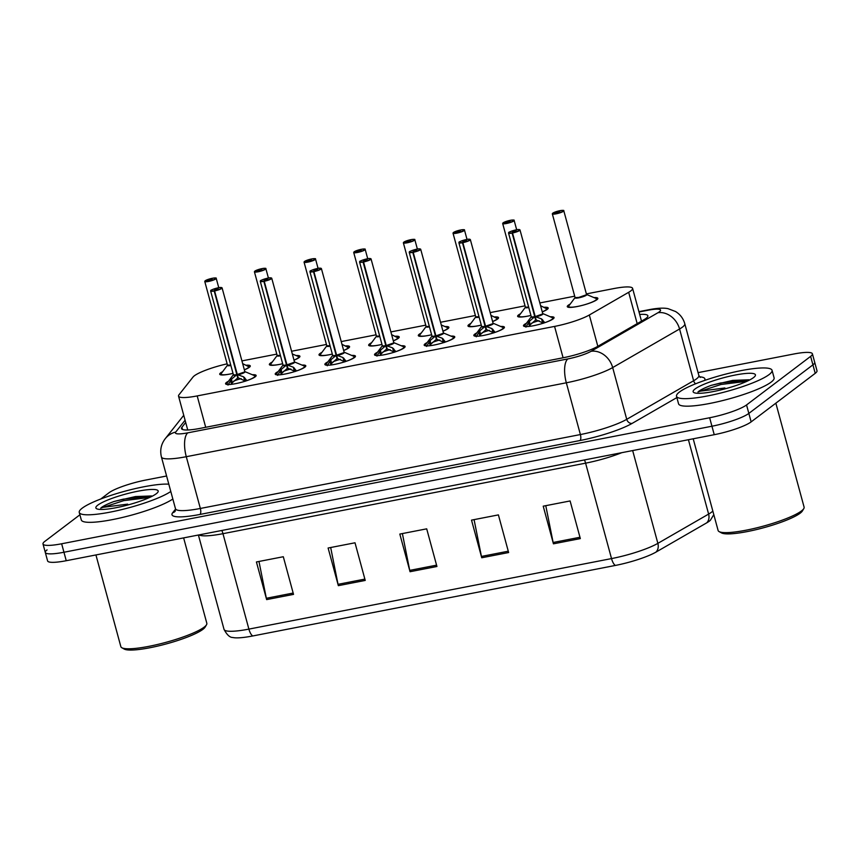 <?xml version="1.0" encoding="UTF-8"?>
<svg xmlns="http://www.w3.org/2000/svg" width="860" height="860" viewBox="0 0 860 860"><rect width="100%" height="100%" fill="white"/><g stroke="black" fill="none" stroke-linecap="round" stroke-linejoin="round"><path stroke-width="1.29" d="M500.606 326.456A15.835 2.72 164.8 0 1 504.411 327.187A15.835 2.72 164.8 0 1 503.465 328.552A15.835 2.72 164.8 0 1 486.76 334.744A15.835 2.72 164.8 0 1 473.838 335.497A15.835 2.72 164.8 0 1 474.784 334.131A15.835 2.72 164.8 0 1 476.762 332.927M450.952 336.11A15.835 2.72 164.8 0 1 454.757 336.84A15.835 2.72 164.8 0 1 453.811 338.206A15.835 2.72 164.8 0 1 437.106 344.398A15.835 2.72 164.8 0 1 424.184 345.15A15.835 2.72 164.8 0 1 425.13 343.785A15.835 2.72 164.8 0 1 427.108 342.581M401.298 345.774A15.835 2.72 164.8 0 1 405.103 346.505A15.835 2.72 164.8 0 1 404.157 347.859A15.835 2.72 164.8 0 1 387.452 354.062A15.835 2.72 164.8 0 1 374.53 354.804A15.835 2.72 164.8 0 1 375.476 353.438A15.835 2.72 164.8 0 1 377.454 352.245M351.643 355.427A15.835 2.72 164.8 0 1 355.449 356.158A15.835 2.72 164.8 0 1 354.503 357.523A15.835 2.72 164.8 0 1 337.808 363.715A15.835 2.72 164.8 0 1 324.876 364.468A15.835 2.72 164.8 0 1 325.822 363.103A15.835 2.72 164.8 0 1 327.81 361.899M301.989 365.081A15.835 2.72 164.8 0 1 305.794 365.812A15.835 2.72 164.8 0 1 304.848 367.177A15.835 2.72 164.8 0 1 288.154 373.369A15.835 2.72 164.8 0 1 275.221 374.121A15.835 2.72 164.8 0 1 276.167 372.756A15.835 2.72 164.8 0 1 278.156 371.552M252.335 374.734A15.835 2.72 164.8 0 1 256.14 375.465A15.835 2.72 164.8 0 1 255.194 376.831A15.835 2.72 164.8 0 1 238.5 383.033A15.835 2.72 164.8 0 1 225.578 383.775A15.835 2.72 164.8 0 1 226.524 382.41A15.835 2.72 164.8 0 1 228.502 381.216M550.25 316.802A15.835 2.72 164.8 0 1 554.066 317.534A15.835 2.72 164.8 0 1 553.12 318.899A15.835 2.72 164.8 0 1 536.414 325.091A15.835 2.72 164.8 0 1 523.493 325.833A15.835 2.72 164.8 0 1 524.439 324.467A15.835 2.72 164.8 0 1 526.417 323.274M544.358 307.267A15.835 2.72 164.8 0 1 548.196 307.998A15.835 2.72 164.8 0 1 547.25 309.353A15.835 2.72 164.8 0 1 542.273 311.911M528.782 307.558A6.117 1.053 164.8 0 1 525.385 307.278L519.182 315.555A14.48 2.483 164.8 0 0 530.921 315.437A15.835 2.72 164.8 0 1 517.623 316.297A15.835 2.72 164.8 0 1 518.569 314.932A15.835 2.72 164.8 0 1 520.537 313.739M494.715 316.921A15.835 2.72 164.8 0 1 498.542 317.652A15.835 2.72 164.8 0 1 497.596 319.017A15.835 2.72 164.8 0 1 492.619 321.565M481.277 325.123A15.835 2.72 164.8 0 1 467.969 325.951A15.835 2.72 164.8 0 1 468.915 324.596A15.835 2.72 164.8 0 1 470.893 323.392M445.061 326.574A15.835 2.72 164.8 0 1 448.888 327.305A15.835 2.72 164.8 0 1 447.942 328.671A15.835 2.72 164.8 0 1 442.964 331.229M429.473 326.875A6.117 1.053 164.8 0 1 426.087 326.585L419.873 334.863A14.48 2.483 164.8 0 0 431.623 334.755A15.835 2.72 164.8 0 1 418.315 335.615A15.835 2.72 164.8 0 1 419.261 334.25A15.835 2.72 164.8 0 1 421.239 333.056M395.406 336.238A15.835 2.72 164.8 0 1 399.233 336.959A15.835 2.72 164.8 0 1 398.287 338.324A15.835 2.72 164.8 0 1 393.321 340.882M379.819 336.529A6.117 1.053 164.8 0 1 376.433 336.249L370.219 344.527A14.48 2.483 164.8 0 0 381.969 344.409A15.835 2.72 164.8 0 1 368.66 345.269A15.835 2.72 164.8 0 1 369.606 343.903A15.835 2.72 164.8 0 1 371.584 342.71M345.752 345.892A15.835 2.72 164.8 0 1 349.579 346.623A15.835 2.72 164.8 0 1 348.633 347.988A15.835 2.72 164.8 0 1 343.667 350.536M332.315 354.083A15.835 2.72 164.8 0 1 319.006 354.922A15.835 2.72 164.8 0 1 319.952 353.557A15.835 2.72 164.8 0 1 321.93 352.363M296.098 355.546A15.835 2.72 164.8 0 1 299.925 356.276A15.835 2.72 164.8 0 1 298.979 357.642A15.835 2.72 164.8 0 1 294.012 360.19M280.521 355.836A6.117 1.053 164.8 0 1 277.124 355.556L270.921 363.834A14.48 2.483 164.8 0 0 282.661 363.726A15.835 2.72 164.8 0 1 269.363 364.586A15.835 2.72 164.8 0 1 270.309 363.221A15.835 2.72 164.8 0 1 272.276 362.017M246.444 365.199A15.835 2.72 164.8 0 1 250.281 365.93A15.835 2.72 164.8 0 1 249.335 367.295A15.835 2.72 164.8 0 1 244.358 369.854M230.867 365.5A6.117 1.053 164.8 0 1 227.47 365.221L221.267 373.498A14.48 2.483 164.8 0 0 233.006 373.38A15.835 2.72 164.8 0 1 219.708 374.24A15.835 2.72 164.8 0 1 220.654 372.875A15.835 2.72 164.8 0 1 222.622 371.681M594.013 297.603A15.835 2.72 164.8 0 1 597.84 298.334A15.835 2.72 164.8 0 1 596.904 299.699A15.835 2.72 164.8 0 1 580.199 305.891A15.835 2.72 164.8 0 1 567.278 306.644A15.835 2.72 164.8 0 1 568.224 305.279A15.835 2.72 164.8 0 1 570.191 304.085M227.137 363.834A29.702 5.106 -15.2 0 0 193.038 377.024L178.977 394.804A29.702 5.106 -15.2 0 0 178.536 396.116A29.702 5.106 -15.2 0 0 197.187 395.923L554.571 326.413A29.702 5.106 -15.2 0 0 589.326 314.996L628.671 292.303A29.702 5.106 -15.2 0 0 630.81 290.906A29.702 5.106 -15.2 0 0 632.584 288.347A29.702 5.106 -15.2 0 0 613.943 288.552L586.38 293.905M574.695 296.184L539.843 302.957M525.041 305.837L490.189 312.61M475.387 315.491L440.535 322.274M425.732 325.155L390.881 331.928M376.078 334.809L341.237 341.581M326.424 344.462L291.583 351.245M276.769 354.116L241.929 360.899M713.811 514.645L710.349 520.279A34.755 5.977 164.8 0 1 709.296 521.171A34.755 5.977 164.8 0 1 706.78 522.805L656.029 552.077A34.755 5.977 164.8 0 1 615.362 565.439L252.732 635.97A34.755 5.977 164.8 0 1 232.856 637.496C229.9 637.593 226.954 634.895 224.03 629.38A39.603 6.805 -15.2 0 0 248.895 629.111L611.524 558.591A9.901 3.827 79 0 0 615.362 565.439M698.073 372.627L793.748 354.019A29.702 5.106 164.8 0 1 812.399 353.825L814.699 362.296A29.702 5.106 164.8 0 1 812.926 364.855L748.845 413.413A29.702 5.106 164.8 0 1 711.94 426.227L63.952 552.249A29.702 5.106 164.8 0 1 45.3 552.453L47.601 560.924A29.702 5.106 164.8 0 0 66.252 560.72L714.241 434.698A29.702 5.106 164.8 0 0 751.145 421.884L815.226 373.326A29.702 5.106 164.8 0 0 817 370.767L814.699 362.296A29.702 5.106 164.8 0 1 812.926 364.855L748.845 413.413A29.702 5.106 164.8 0 1 711.94 426.227L63.952 552.249A29.702 5.106 164.8 0 1 45.3 552.453A29.702 5.106 164.8 0 1 47.074 549.895M266.643 599.603L256.42 561.956L283.305 556.732L293.529 594.378L266.643 599.603A7.923 3.064 79 0 1 266.331 598.27L293.174 593.045M481.74 557.764L471.517 520.128L498.402 514.893L508.636 552.539L481.74 557.764A7.923 3.064 79 0 1 481.428 556.431L508.271 551.206M553.442 543.821L543.219 506.174L570.105 500.95L580.328 538.596L553.442 543.821A7.923 3.064 79 0 1 553.13 542.488L579.973 537.263M338.346 585.66L328.112 548.013L355.008 542.789L365.231 580.425L338.346 585.66A7.923 3.064 79 0 1 338.034 584.316L364.866 579.103M410.048 571.717L399.814 534.071L426.7 528.836L436.934 566.482L410.048 571.717A7.923 3.064 79 0 1 409.725 570.374L436.568 565.16M402.383 533.565L409.725 570.374M330.681 547.519L338.034 584.316M545.777 505.68L553.13 542.488M474.075 519.623L481.428 556.431M258.978 561.462L266.331 598.27M185.696 422.475L181.922 427.248A29.702 5.106 -15.2 0 0 181.471 428.57A29.702 5.106 -15.2 0 0 200.122 428.377L562.967 357.803A29.702 5.106 -15.2 0 0 597.721 346.387L643.946 319.726A29.702 5.106 -15.2 0 0 646.096 318.329A29.702 5.106 -15.2 0 0 647.87 315.77A29.702 5.106 -15.2 0 0 639.679 314.459M812.399 353.825A29.702 5.106 164.8 0 1 810.625 356.384L746.544 404.942A29.702 5.106 164.8 0 1 709.64 417.756L61.651 543.778A29.702 5.106 164.8 0 1 43 543.982A29.702 5.106 164.8 0 1 44.774 541.424L79.894 514.807M100.76 499.004L108.855 492.866A29.702 5.106 164.8 0 1 145.759 480.052L166.593 475.999M559.828 210.861L559.72 210.721A5.74 0.989 -15.2 0 0 552.819 213.151A5.74 0.989 -15.2 0 0 556.076 213.613A5.74 0.989 -15.2 0 0 563.214 211.13A5.74 0.989 -15.2 0 0 560.172 210.635L558.914 212.216M586.477 294.518A5.934 1.021 164.8 0 1 578.769 297.42A5.934 1.021 164.8 0 1 575.039 297.463A5.945 1.021 -15.2 0 0 578.769 297.42A5.945 1.021 -15.2 0 0 586.144 294.851A5.945 1.021 -15.2 0 0 586.499 294.346L586.595 294.496A6.117 1.053 164.8 0 1 581.145 297.281A6.117 1.053 164.8 0 1 575.039 297.625L578.769 297.42L586.144 294.851M558.753 211.625L559.806 211.797L556.097 212.656L558.602 211.657L558.763 212.269M558.602 211.657L559.72 210.721M525.933 327.144L529.362 321.285L534.221 317.168L534.769 316.738L535.662 320.017L535.823 318.791M519.73 229.76A5.945 1.021 164.8 0 1 520.01 229.964A5.945 1.021 164.8 0 1 519.655 230.48A5.945 1.021 164.8 0 1 512.517 232.995L535.242 316.641L541.574 318.91L544.788 322.672A14.48 2.494 164.8 0 0 552.335 317.673L553.356 318.727M534.221 317.168A6.117 1.053 164.8 0 1 531.265 316.813L531.254 316.652A5.945 1.021 -15.2 0 0 534.748 316.652L534.769 316.738M512.517 232.995L512.517 232.759A5.74 0.989 -15.2 0 0 519.429 230.329A5.74 0.989 -15.2 0 0 516.161 229.867A5.74 0.989 -15.2 0 0 509.034 232.35A5.74 0.989 -15.2 0 0 512.065 232.845L534.748 316.652A5.934 1.021 164.8 0 1 531.362 316.792M542.692 313.707A5.934 1.021 164.8 0 1 535.221 316.566L542.359 314.05A5.945 1.021 -15.2 0 0 542.714 313.535L552.335 317.673M512.065 232.845L513.485 231.856L512.431 231.684L516.14 230.813L512.517 232.759M535.662 320.017L530.287 324.704L529.524 326.359M531.609 323.209A10.879 1.881 164.8 0 1 539.08 320.673M535.242 316.641L536.135 319.931L543.509 323.209M535.221 316.566A5.945 1.021 -15.2 0 0 542.359 314.05M510.173 220.515L510.066 220.375A5.74 0.989 -15.2 0 0 503.164 222.804A5.74 0.989 -15.2 0 0 506.422 223.267A5.74 0.989 -15.2 0 0 513.56 220.783A5.74 0.989 -15.2 0 0 510.517 220.289L510.55 220.278M525.385 307.278L525.385 307.117A5.945 1.021 -15.2 0 0 528.674 307.16A5.934 1.021 164.8 0 1 525.385 307.117L528.674 307.16M513.861 220.225A5.945 1.021 164.8 0 1 514.14 220.429C513.065 220.569 516.484 219.612 510.539 220.278L509.109 221.278L510.152 221.45L506.572 222.149L508.948 221.31L509.12 221.923M518.817 316.899A14.846 2.548 -15.2 0 0 518.827 316.953L519.182 315.555M540.585 305.676L547.487 309.192A14.846 2.548 -15.2 0 0 547.444 309.084M508.948 221.31L502.681 223.546A5.945 1.021 164.8 0 1 502.82 223.224M509.109 221.278L509.27 221.869M460.519 230.168L460.412 230.028A5.74 0.989 -15.2 0 0 453.51 232.469A5.74 0.989 -15.2 0 0 456.767 232.92A5.74 0.989 -15.2 0 0 463.906 230.448A5.74 0.989 -15.2 0 0 460.863 229.942L460.895 229.942C466.84 229.276 463.411 230.222 464.486 230.082A5.945 1.021 164.8 0 1 464.131 230.598A5.945 1.021 164.8 0 1 457.875 232.92A5.945 1.021 164.8 0 1 453.026 233.2A5.945 1.021 164.8 0 1 453.166 232.877M479.127 317.211A6.117 1.053 164.8 0 1 475.731 316.931L475.731 316.77A5.945 1.021 -15.2 0 0 479.02 316.813A5.934 1.021 164.8 0 1 475.731 316.77L479.02 316.813M460.863 229.942L459.455 230.931L460.498 231.103L456.918 231.802L459.294 230.964L459.466 231.576M490.931 315.33L497.832 318.845A14.846 2.548 -15.2 0 0 497.789 318.738M459.294 230.964L453.026 233.2L475.731 316.77M459.455 230.931L459.616 231.523M410.876 239.832L410.757 239.693A5.74 0.989 -15.2 0 0 403.856 242.122A5.74 0.989 -15.2 0 0 407.124 242.574A5.74 0.989 -15.2 0 0 414.251 240.101A5.74 0.989 -15.2 0 0 411.22 239.607L409.962 241.187M426.087 326.585L426.087 326.435A5.945 1.021 -15.2 0 0 429.366 326.467A5.934 1.021 164.8 0 1 426.087 326.435L429.366 326.467M409.801 240.596L410.844 240.768L407.145 241.628L409.639 240.617L409.812 241.241M409.639 240.617L403.372 242.853A5.945 1.021 164.8 0 1 403.512 242.541M361.221 249.486L361.114 249.346A5.74 0.989 -15.2 0 0 354.202 251.776A5.74 0.989 -15.2 0 0 357.47 252.238A5.74 0.989 -15.2 0 0 364.597 249.755A5.74 0.989 -15.2 0 0 361.565 249.26L360.308 250.84M376.433 336.249L376.433 336.088A5.945 1.021 -15.2 0 0 379.712 336.131A5.934 1.021 164.8 0 1 376.433 336.088L379.712 336.131M360.146 250.249L361.189 250.421L357.491 251.292L359.996 250.281L360.157 250.894M369.864 345.87A14.846 2.548 -15.2 0 0 369.864 345.924L370.219 344.527M391.623 334.647L398.524 338.163A14.846 2.548 -15.2 0 0 398.492 338.055M359.996 250.281L361.114 249.346M476.279 336.798L479.708 330.939L484.567 326.832L485.115 326.392L486.007 329.67L486.169 328.445M470.076 239.413A5.945 1.021 164.8 0 1 470.356 239.628A5.945 1.021 164.8 0 1 470.001 240.133A5.945 1.021 164.8 0 1 462.863 242.649L485.588 326.305L491.92 328.563L495.145 332.325A14.48 2.494 164.8 0 0 502.681 327.327L503.702 328.391M484.567 326.832A6.117 1.053 164.8 0 1 481.611 326.467L481.6 326.316A5.945 1.021 -15.2 0 0 485.094 326.316L485.115 326.392M462.863 242.649L462.873 242.412A5.74 0.989 -15.2 0 0 469.775 239.983A5.74 0.989 -15.2 0 0 466.507 239.521A5.74 0.989 -15.2 0 0 459.38 242.004A5.74 0.989 -15.2 0 0 462.411 242.499L485.104 326.316A5.934 1.021 164.8 0 1 481.718 326.445M493.038 323.371A5.934 1.021 164.8 0 1 485.567 326.23L492.705 323.704A5.945 1.021 -15.2 0 0 493.06 323.199L502.681 327.327M462.411 242.499L463.83 241.509L462.787 241.337L466.486 240.477L462.873 242.412M475.032 336.056A14.846 2.548 -15.2 0 0 475.042 336.152L475.408 334.744A14.48 2.494 164.8 0 0 476.408 335.97M486.007 329.67L480.632 334.357L479.88 336.023M481.965 332.863A10.879 1.881 164.8 0 1 489.426 330.326M485.588 326.305L486.481 329.584L493.855 332.863M485.567 326.219A5.945 1.021 -15.2 0 0 492.705 323.704M426.625 346.451L430.054 340.603L434.913 336.486L435.461 336.045L436.353 339.334L436.514 338.109M420.422 249.077A5.945 1.021 164.8 0 1 420.701 249.282A5.945 1.021 164.8 0 1 420.346 249.787A5.945 1.021 164.8 0 1 413.208 252.313L435.934 335.959L442.266 338.227L445.491 341.979A14.48 2.494 164.8 0 0 453.026 336.98L454.048 338.044A14.846 2.548 -15.2 0 0 454.026 337.969M434.913 336.486A6.117 1.053 164.8 0 1 431.956 336.12L431.956 335.97A5.945 1.021 -15.2 0 0 435.44 335.97L435.461 336.045M413.208 252.313L413.219 252.066A5.74 0.989 -15.2 0 0 420.121 249.636A5.74 0.989 -15.2 0 0 416.863 249.185A5.74 0.989 -15.2 0 0 409.725 251.657A5.74 0.989 -15.2 0 0 412.757 252.163L435.45 335.97A5.934 1.021 164.8 0 1 432.064 336.099M443.384 333.024A5.934 1.021 164.8 0 1 435.912 335.884L443.061 333.358A5.945 1.021 -15.2 0 0 443.416 332.852L443.502 332.992A6.117 1.053 164.8 0 1 436.568 336.163M412.757 252.163L414.176 251.174L413.133 251.002L416.831 250.131L413.219 252.066M425.377 345.72A14.846 2.548 -15.2 0 0 425.388 345.806L425.754 344.398A14.48 2.494 164.8 0 0 426.753 345.623M436.353 339.334L430.978 344.011L430.226 345.677M432.311 342.517A10.879 1.881 164.8 0 1 439.772 339.99M435.934 335.959L436.826 339.238L444.212 342.517M435.912 335.884A5.945 1.021 -15.2 0 0 443.061 333.368M376.97 356.115L380.399 350.256L385.269 346.139L385.817 345.709L386.71 348.988L386.871 347.762M370.778 258.731A5.945 1.021 164.8 0 1 371.058 258.935A5.945 1.021 164.8 0 1 370.703 259.451A5.945 1.021 164.8 0 1 363.554 261.967L386.28 345.613L392.612 347.881L395.837 351.632A14.48 2.494 164.8 0 0 403.372 346.644L404.394 347.698M363.554 261.967L363.565 261.73A5.74 0.989 -15.2 0 0 370.466 259.29A5.74 0.989 -15.2 0 0 367.209 258.839A5.74 0.989 -15.2 0 0 360.071 261.322A5.74 0.989 -15.2 0 0 363.113 261.816L363.081 262.053A5.945 1.021 164.8 0 1 359.587 262.053L382.291 345.623A5.945 1.021 -15.2 0 0 385.796 345.623L385.817 345.709M393.729 342.678A5.934 1.021 164.8 0 1 386.269 345.537L393.407 343.022A5.945 1.021 -15.2 0 0 393.762 342.506L393.848 342.656A6.117 1.053 164.8 0 1 386.914 345.827M363.081 262.053L385.796 345.623A5.934 1.021 164.8 0 1 382.41 345.763M363.113 261.816L364.522 260.827L363.479 260.655L367.177 259.784L363.565 261.73M386.71 348.988L381.324 353.675L380.571 355.331M382.657 352.181A10.879 1.881 164.8 0 1 390.117 349.644M386.28 345.613L387.172 348.891L394.557 352.181M386.258 345.537A5.945 1.021 -15.2 0 0 393.407 343.022M775.849 403.157L804.1 507.131A44.548 7.654 164.8 0 1 803.788 508.604L802.401 510.937A42.57 7.321 164.8 0 1 800.155 513.205A42.57 7.321 164.8 0 1 758.853 528.986A42.57 7.321 164.8 0 1 721.508 532.92L719.121 531.609A44.548 7.654 164.8 0 1 718.111 530.491L693.203 438.793M803.788 508.604A44.548 7.654 164.8 0 1 801.434 510.969A44.548 7.654 164.8 0 1 758.219 527.481A44.548 7.654 164.8 0 1 719.121 531.609M679.475 392.01A49.504 8.514 164.8 0 1 731.666 372.649A49.504 8.514 164.8 0 1 772.054 370.316A49.504 8.514 164.8 0 1 769.098 374.584A49.504 8.514 164.8 0 1 716.907 393.944A49.504 8.514 164.8 0 1 676.519 396.277A49.504 8.514 164.8 0 1 679.475 392.01M772.054 370.316L774.097 377.841A49.504 8.514 164.8 0 1 771.14 382.109A49.504 8.514 164.8 0 1 718.949 401.469A49.504 8.514 164.8 0 1 678.562 403.802L676.519 396.277M753.51 377.615A32.282 5.547 164.8 0 1 722.196 389.58A32.282 5.547 164.8 0 1 693.87 392.558A32.282 5.547 164.8 0 1 695.063 388.978A32.282 5.547 164.8 0 1 731.774 375.745A32.282 5.547 164.8 0 1 755.209 375.895A32.282 5.547 164.8 0 1 753.51 377.615M748.909 379.798L732.752 380.399L711.241 385.355C705.308 387.548 701.115 389.558 698.664 391.375L724.915 387.967M746.91 381.302L720.981 384.485L697.944 391.977M749.522 380.034L720.572 382.99L711.241 385.355M183.631 537.898L206.83 623.296A44.548 7.654 164.8 0 1 206.518 624.768L205.131 627.101A42.57 7.321 164.8 0 1 202.895 629.359A42.57 7.321 164.8 0 1 161.594 645.14A42.57 7.321 164.8 0 1 124.238 649.074L121.862 647.763A44.548 7.654 164.8 0 1 120.852 646.655L95.933 554.947M206.518 624.768A44.548 7.654 164.8 0 1 204.175 627.133A44.548 7.654 164.8 0 1 160.949 643.645A44.548 7.654 164.8 0 1 121.862 647.763M170.796 491.479A49.504 8.514 164.8 0 1 118.282 510.41A49.504 8.514 164.8 0 1 79.249 512.431A49.504 8.514 164.8 0 1 82.205 508.174A49.504 8.514 164.8 0 1 123.41 491.619A49.504 8.514 164.8 0 1 168.818 484.18M156.24 493.769A32.282 5.547 164.8 0 1 124.926 505.734A32.282 5.547 164.8 0 1 96.599 508.722A32.282 5.547 164.8 0 1 97.793 505.132A32.282 5.547 164.8 0 1 134.515 491.909A32.282 5.547 164.8 0 1 157.95 492.06A32.282 5.547 164.8 0 1 156.24 493.769M151.65 495.962L135.493 496.553L113.982 501.509C108.037 503.713 103.845 505.712 101.394 507.529L127.645 504.132M172.849 499.004A49.504 8.514 164.8 0 1 120.335 517.946A49.504 8.514 164.8 0 1 81.302 519.956L79.249 512.431M149.64 497.456L123.711 500.649L100.674 508.131M152.252 496.188L123.302 499.155L113.982 501.509M311.567 259.139L311.46 259A5.74 0.989 -15.2 0 0 304.548 261.44A5.74 0.989 -15.2 0 0 307.815 261.892A5.74 0.989 -15.2 0 0 314.943 259.419A5.74 0.989 -15.2 0 0 311.911 258.914L311.943 258.914M330.175 346.182A6.117 1.053 164.8 0 1 326.779 345.903L326.779 345.741A5.945 1.021 -15.2 0 0 330.068 345.785A5.934 1.021 164.8 0 1 326.779 345.741L330.068 345.785M315.254 258.849A5.945 1.021 164.8 0 1 315.534 259.053C314.459 259.193 317.877 258.247 311.922 258.914L310.492 259.903L311.546 260.075L307.955 260.774L310.342 259.935L310.503 260.548M341.968 344.301L348.87 347.816A14.846 2.548 -15.2 0 0 348.837 347.709M310.342 259.935L304.064 262.171A5.945 1.021 164.8 0 1 304.204 261.849M310.492 259.903L310.654 260.494M261.913 268.804L261.805 268.664A5.74 0.989 -15.2 0 0 254.904 271.094A5.74 0.989 -15.2 0 0 258.161 271.545A5.74 0.989 -15.2 0 0 265.299 269.072A5.74 0.989 -15.2 0 0 262.257 268.567L262.289 268.567M277.124 355.556L277.124 355.406A5.945 1.021 -15.2 0 0 280.414 355.438A5.934 1.021 164.8 0 1 277.124 355.406L280.414 355.438M265.6 268.503A5.945 1.021 164.8 0 1 265.88 268.718C264.805 268.857 268.223 267.901 262.268 268.567L260.838 269.556L261.892 269.728L258.301 270.427L260.688 269.589L260.849 270.212M260.688 269.589L254.42 271.825A5.945 1.021 164.8 0 1 254.549 271.513M260.838 269.556L260.999 270.158M212.259 278.457L212.151 278.317A5.74 0.989 -15.2 0 0 205.25 280.747A5.74 0.989 -15.2 0 0 208.507 281.209A5.74 0.989 -15.2 0 0 215.645 278.726A5.74 0.989 -15.2 0 0 212.603 278.231L212.624 278.221C218.569 277.554 215.15 278.511 216.225 278.371A5.945 1.021 164.8 0 1 215.871 278.877A5.945 1.021 164.8 0 1 209.614 281.209A5.945 1.021 164.8 0 1 204.766 281.489A5.945 1.021 164.8 0 1 204.895 281.166M227.47 365.221L227.47 365.059A5.945 1.021 -15.2 0 0 230.759 365.102A5.934 1.021 164.8 0 1 227.47 365.059L230.759 365.102M212.603 278.231L211.195 279.221L212.237 279.392L208.647 280.091L211.033 279.253L211.205 279.865M220.902 374.842A14.846 2.548 -15.2 0 0 220.912 374.895L221.267 373.498M242.671 363.619L249.561 367.134A14.846 2.548 -15.2 0 0 249.529 367.026M211.033 279.253L204.766 281.489L227.47 365.059M211.195 279.221L211.356 279.812M327.316 365.769L330.745 359.91L336.163 355.363L337.055 358.642L337.217 357.416M344.075 352.342A5.934 1.021 164.8 0 1 336.615 355.202L342.968 357.534L346.182 361.297A14.48 2.494 164.8 0 0 353.718 356.298L354.75 357.351A14.846 2.548 -15.2 0 0 354.728 357.287M335.615 355.803A6.117 1.053 164.8 0 1 332.648 355.438L332.648 355.287A5.945 1.021 -15.2 0 0 336.142 355.287L336.163 355.363M321.124 268.385A5.945 1.021 164.8 0 1 321.404 268.589A5.945 1.021 164.8 0 1 321.049 269.105A5.945 1.021 164.8 0 1 313.9 271.62L313.911 271.384A5.74 0.989 -15.2 0 0 320.812 268.954A5.74 0.989 -15.2 0 0 317.555 268.492A5.74 0.989 -15.2 0 0 310.417 270.975A5.74 0.989 -15.2 0 0 313.459 271.47L336.142 355.287A5.934 1.021 164.8 0 1 332.755 355.416M336.615 355.191L343.753 352.675A5.945 1.021 -15.2 0 0 344.108 352.17L353.718 356.298M313.459 271.47L314.867 270.481L313.825 270.309L317.534 269.449L313.911 271.384M326.08 365.027A14.846 2.548 -15.2 0 0 326.08 365.113L326.445 363.715A14.48 2.494 164.8 0 0 327.445 364.941M337.055 358.642L331.68 363.329L330.917 364.984M333.003 361.834A10.879 1.881 164.8 0 1 340.463 359.297M336.625 355.266L337.518 358.555L344.903 361.834M313.9 271.62L336.604 355.191A5.945 1.021 -15.2 0 0 343.753 352.675M277.662 375.422L281.091 369.563L285.961 365.457L286.509 365.016L287.401 368.306L287.562 367.08M271.47 278.049A5.945 1.021 164.8 0 1 271.749 278.253A5.945 1.021 164.8 0 1 271.394 278.758A5.945 1.021 164.8 0 1 264.246 281.274L286.982 364.93L293.314 367.188L296.528 370.95A14.48 2.494 164.8 0 0 304.075 365.952L305.096 367.016A14.846 2.548 -15.2 0 0 305.074 366.94M285.961 365.457A6.117 1.053 164.8 0 1 282.994 365.091L282.994 364.941A5.945 1.021 -15.2 0 0 286.488 364.941L286.509 365.016M264.246 281.274L264.256 281.037A5.74 0.989 -15.2 0 0 271.169 278.608A5.74 0.989 -15.2 0 0 267.901 278.156A5.74 0.989 -15.2 0 0 260.763 280.629A5.74 0.989 -15.2 0 0 263.805 281.134L286.488 364.941A5.934 1.021 164.8 0 1 283.101 365.07M294.421 361.995A5.934 1.021 164.8 0 1 286.96 364.855L294.098 362.329A5.945 1.021 -15.2 0 0 294.453 361.823L294.55 361.963A6.117 1.053 164.8 0 1 287.606 365.135M263.805 281.134L265.224 280.145L264.171 279.973L267.879 279.102L264.256 281.037M276.425 374.68A14.846 2.548 -15.2 0 0 276.436 374.777L276.791 373.369A14.48 2.494 164.8 0 0 277.791 374.594M287.401 368.306L282.026 372.982L281.263 374.648M283.348 371.488A10.879 1.881 164.8 0 1 290.82 368.962M286.982 364.93L287.874 368.209L295.249 371.488M286.96 364.844A5.945 1.021 -15.2 0 0 294.098 362.329M228.007 385.087L231.447 379.228L236.306 375.111L236.855 374.67L237.747 377.959L237.908 376.734M221.815 287.702A5.945 1.021 164.8 0 1 222.095 287.906A5.945 1.021 164.8 0 1 221.74 288.423A5.945 1.021 164.8 0 1 214.602 290.938L237.328 374.584L243.659 376.852L246.874 380.604A14.48 2.494 164.8 0 0 254.42 375.605L255.441 376.669M236.306 375.111A6.117 1.053 164.8 0 1 233.339 374.756L233.339 374.594A5.945 1.021 -15.2 0 0 236.833 374.594L236.855 374.67M214.602 290.938L214.602 290.702A5.74 0.989 -15.2 0 0 221.514 288.261A5.74 0.989 -15.2 0 0 218.246 287.81A5.74 0.989 -15.2 0 0 211.119 290.282A5.74 0.989 -15.2 0 0 214.151 290.787L236.833 374.594A5.934 1.021 164.8 0 1 233.447 374.723M244.777 371.649A5.934 1.021 164.8 0 1 237.306 374.508L244.444 371.993A5.945 1.021 -15.2 0 0 244.799 371.477L244.896 371.627A6.117 1.053 164.8 0 1 237.951 374.788M214.151 290.787L215.57 289.798L214.516 289.627L218.225 288.756L214.602 290.702M237.747 377.959L232.372 382.635L231.609 384.302M233.694 381.141A10.879 1.881 164.8 0 1 241.165 378.615M237.328 374.584L238.22 377.863L245.595 381.152M237.306 374.508A5.945 1.021 -15.2 0 0 244.444 371.993M637.174 323.629L628.671 292.303M597.829 346.322L589.326 314.996M563.096 357.781L554.571 326.413M205.701 427.291L197.187 395.923M621.823 452.672A39.603 6.805 164.8 0 1 585.596 463.164L611.524 558.591A39.603 6.805 -15.2 0 0 657.868 543.359L708.618 514.087A39.603 6.805 -15.2 0 0 711.478 512.227A39.603 6.805 -15.2 0 0 712.832 511.055M706.78 522.805A9.901 8.17 60 0 0 708.618 514.087L688.419 439.718M252.732 635.97A9.901 3.827 -101 0 1 248.895 629.111L222.966 533.684A39.603 6.805 164.8 0 1 198.961 534.909M632.659 450.565L657.868 543.359A9.901 8.17 60 0 1 656.029 552.077M815.226 373.326L810.625 356.384M751.145 421.884L746.544 404.942M714.241 434.698L709.64 417.756M66.252 560.72L61.651 543.778M584.456 459.939A9.901 3.827 79 0 1 585.596 463.164L222.966 533.684A9.901 3.827 79 0 0 221.826 530.469M185.083 420.228L175.709 432.085A19.802 3.408 -15.2 0 0 187.846 432.827L567.89 358.91A19.802 3.408 -15.2 0 0 591.067 351.299L657.954 312.728A19.802 3.408 -15.2 0 0 659.383 311.793A19.802 3.408 -15.2 0 0 648.128 310.223L639.012 311.997M648.128 310.223A19.802 7.654 79 0 1 649.461 309.611C657.631 308.052 663.855 307.74 668.123 308.686L675.551 311.524C680.196 314.394 683.27 318.469 684.786 323.715A39.603 6.805 164.8 0 1 682.421 327.133A39.603 6.805 164.8 0 1 679.561 328.993L693.622 380.754A39.603 6.805 -15.2 0 0 696.482 378.894A39.603 6.805 -15.2 0 0 698.847 375.476L700.276 377.433M699.545 376.82A44.548 7.654 164.8 0 1 704.523 380.475M676.874 397.589L632.132 423.399A44.548 7.654 164.8 0 1 580.005 440.524L199.961 514.441A44.548 7.654 164.8 0 1 172.656 512.764L175.558 509.077M657.954 312.728A19.802 16.34 60 0 1 679.561 328.993L612.675 367.564L626.736 419.325L693.622 380.754A4.945 4.085 -120 0 0 695.6 383.796M591.067 351.299A19.802 16.34 60 0 1 612.675 367.564A39.603 6.805 164.8 0 1 566.332 382.797L580.392 434.558A39.603 6.805 -15.2 0 0 626.736 419.325A4.945 4.085 -120 0 0 632.132 423.399M567.89 358.91A19.802 7.654 79 0 0 566.332 382.797L186.287 456.703L200.348 508.464L580.392 434.558A4.945 1.913 -101 0 1 580.005 440.524M187.846 432.827A19.802 7.654 79 0 0 186.287 456.703A39.603 6.805 164.8 0 1 161.422 456.972L175.483 508.733A39.603 6.805 -15.2 0 0 200.348 508.464A4.945 1.913 -101 0 1 199.961 514.441M172.656 512.764A4.945 4.752 -141.7 0 0 175.246 511.13M183.75 415.294L165.292 438.621A19.802 18.995 38.3 0 1 175.709 432.085M182.524 429.484L181.922 427.248M563.515 210.571A5.945 1.021 164.8 0 1 563.794 210.775A5.945 1.021 164.8 0 1 563.44 211.28A5.945 1.021 164.8 0 1 557.183 213.602A5.945 1.021 164.8 0 1 552.335 213.893A5.945 1.021 164.8 0 1 552.464 213.57M597.13 299.538L596.12 298.485A14.48 2.483 164.8 0 1 583.263 305.106A14.48 2.483 164.8 0 1 568.836 305.902L568.492 307.321M542.81 313.685L542.789 313.674A6.117 1.053 164.8 0 1 535.877 316.856M512.044 233.081A5.945 1.021 164.8 0 1 508.55 233.081A5.945 1.021 164.8 0 1 508.679 232.759M534.909 315.426L534.748 316.652M526.051 326.316A14.48 2.494 164.8 0 1 525.052 325.091L524.707 326.51M541.574 318.91L542.499 322.328M542.574 319.716L543.498 323.123M529.362 321.285L530.287 324.704M528.47 322.457L529.416 325.951M516.677 229.77L514.14 220.429A5.945 1.021 164.8 0 1 513.785 220.945A5.945 1.021 164.8 0 1 507.529 223.267A5.945 1.021 164.8 0 1 502.681 223.546L525.385 307.117M546.465 308.149A14.48 2.483 164.8 0 1 542.251 311.836M464.206 229.878A5.945 1.021 164.8 0 1 464.486 230.082L467.023 239.424M496.811 317.802A14.48 2.483 164.8 0 1 492.608 321.5M481.267 325.101A14.48 2.483 164.8 0 1 469.528 325.209L469.184 326.639M414.563 239.531A5.945 1.021 164.8 0 1 414.842 239.746A5.945 1.021 164.8 0 1 414.488 240.252A5.945 1.021 164.8 0 1 408.221 242.574A5.945 1.021 164.8 0 1 403.372 242.853L426.076 326.424M448.178 328.509L447.168 327.456A14.48 2.483 164.8 0 1 442.954 331.154M364.909 249.196A5.945 1.021 164.8 0 1 365.188 249.4A5.945 1.021 164.8 0 1 364.833 249.916A5.945 1.021 164.8 0 1 358.566 252.238A5.945 1.021 164.8 0 1 353.718 252.517A5.945 1.021 164.8 0 1 353.858 252.195M397.513 337.12A14.48 2.483 164.8 0 1 393.3 340.807M493.156 323.338L493.145 323.328A6.117 1.053 164.8 0 1 486.222 326.51M462.39 242.746A5.945 1.021 164.8 0 1 458.896 242.735A5.945 1.021 164.8 0 1 459.036 242.423M485.255 325.091L485.104 326.316M491.92 328.563L492.844 331.981M492.92 329.38L493.844 332.777M479.708 330.939L480.632 334.357M478.816 332.121L479.762 335.604M412.736 252.399A5.945 1.021 164.8 0 1 409.242 252.399A5.945 1.021 164.8 0 1 409.381 252.077M435.601 334.744L435.45 335.97M442.266 338.227L443.201 341.635M443.265 339.034L444.19 342.441M430.054 340.603L430.978 344.011M429.161 341.775L430.108 345.269M385.269 346.139A6.117 1.053 164.8 0 1 382.302 345.785L382.302 345.623M393.762 342.506L371.058 258.935L369.606 258.516C366.736 258.322 358.082 261.805 360.007 261.343L359.587 262.053A5.945 1.021 164.8 0 1 359.727 261.73M385.957 344.398L385.796 345.623M377.099 355.277A14.48 2.494 164.8 0 1 376.099 354.062L375.755 355.481M392.612 347.881L393.547 351.299M393.611 348.687L394.536 352.095M380.399 350.256L381.324 353.675M379.507 351.428L380.464 354.922M318.071 268.395L315.534 259.053A5.945 1.021 164.8 0 1 315.179 259.57A5.945 1.021 164.8 0 1 308.912 261.892A5.945 1.021 164.8 0 1 304.064 262.171L326.779 345.741M347.859 346.773A14.48 2.483 164.8 0 1 343.645 350.471M332.315 354.073A14.48 2.483 164.8 0 1 320.565 354.18L320.221 355.61M268.417 278.049L265.88 268.718A5.945 1.021 164.8 0 1 265.525 269.223A5.945 1.021 164.8 0 1 259.258 271.545A5.945 1.021 164.8 0 1 254.42 271.825L277.124 355.395M299.215 357.481L298.205 356.427A14.48 2.483 164.8 0 1 293.991 360.125M215.946 278.167A5.945 1.021 164.8 0 1 216.225 278.371L218.762 287.713M248.551 366.091A14.48 2.483 164.8 0 1 244.337 369.779M344.193 352.31L344.183 352.299A6.117 1.053 164.8 0 1 337.26 355.481M313.438 271.717A5.945 1.021 164.8 0 1 309.933 271.706A5.945 1.021 164.8 0 1 310.073 271.384M336.303 354.062L336.142 355.287M342.968 357.534L343.892 360.953M343.957 358.34L344.881 361.748M330.745 359.91L331.68 363.329M329.864 361.092L330.81 364.575M263.784 281.37A5.945 1.021 164.8 0 1 260.279 281.36A5.945 1.021 164.8 0 1 260.419 281.048M286.649 363.715L286.488 364.941M293.314 367.188L294.238 370.606M294.303 368.005L295.227 371.402M281.091 369.563L282.026 372.982M280.209 370.746L281.156 374.229M214.129 291.024A5.945 1.021 164.8 0 1 210.635 291.024A5.945 1.021 164.8 0 1 210.764 290.702M236.994 373.369L236.833 374.594M228.136 384.248A14.48 2.494 164.8 0 1 227.137 383.022L226.793 384.452M243.659 376.852L244.584 380.26M244.649 377.658L245.584 381.066M231.447 379.228L232.372 382.635M230.555 380.399L231.501 383.893M641.495 321.135L632.584 288.347M187.738 429.978L178.536 396.116M224.03 629.38L198.402 535.027M43 543.982L45.3 552.453M684.786 323.715L698.847 375.476M175.483 508.733L175.257 511.119M165.292 438.621C161.1 444.093 159.799 450.21 161.422 456.972M649.461 309.611L638.915 311.653M586.574 294.486L596.12 298.485M575.039 297.463L552.335 213.893L559.731 210.711M560.193 210.625C566.138 209.958 562.72 210.915 563.794 210.775L586.499 294.346M575.028 297.625L568.836 305.902M531.265 316.813L525.052 325.091M542.714 313.535L520.01 229.964L518.569 229.545C515.688 229.351 507.045 232.834 508.959 232.372L508.55 233.081L531.254 316.652M475.731 316.942L469.528 325.209M411.231 239.596C417.186 238.929 413.757 239.886 414.842 239.746L417.379 249.088M419.873 334.863L419.529 336.292M441.277 324.994L447.168 327.456M376.422 336.088L353.718 252.517L361.125 249.346M361.576 249.25C367.532 248.583 364.113 249.54 365.188 249.4L367.725 258.742M481.611 326.467L475.408 334.744M493.06 323.199L470.356 239.628L468.915 239.209C466.045 239.005 457.391 242.499 459.304 242.036L458.896 242.735L481.6 326.305M443.491 332.992L453.026 336.98M443.416 332.852L420.701 249.282L419.261 248.862C416.39 248.669 407.737 252.152 409.661 251.69L409.242 252.399L431.946 335.97M431.946 336.131L425.754 344.398M393.837 342.645L403.372 346.644M382.291 345.795L376.099 354.062M326.768 345.913L320.565 354.18M270.921 363.834L270.577 365.263M292.314 353.965L298.205 356.427M332.648 355.438L326.445 363.715M344.108 352.17L321.404 268.589L319.952 268.18C317.082 267.976 308.428 271.47 310.352 271.007L309.933 271.706L332.648 355.277M294.529 361.963L304.075 365.952M294.453 361.823L271.749 278.253L270.298 277.834C267.428 277.64 258.785 281.123 260.698 280.661L260.279 281.36L282.994 364.941M282.994 365.102L276.791 373.369M233.339 374.756L227.137 383.022M244.874 371.617L254.42 375.605M244.799 371.477L222.095 287.906L220.654 287.487C217.774 287.294 209.13 290.777 211.044 290.315L210.635 291.024L233.339 374.594"/></g></svg>
